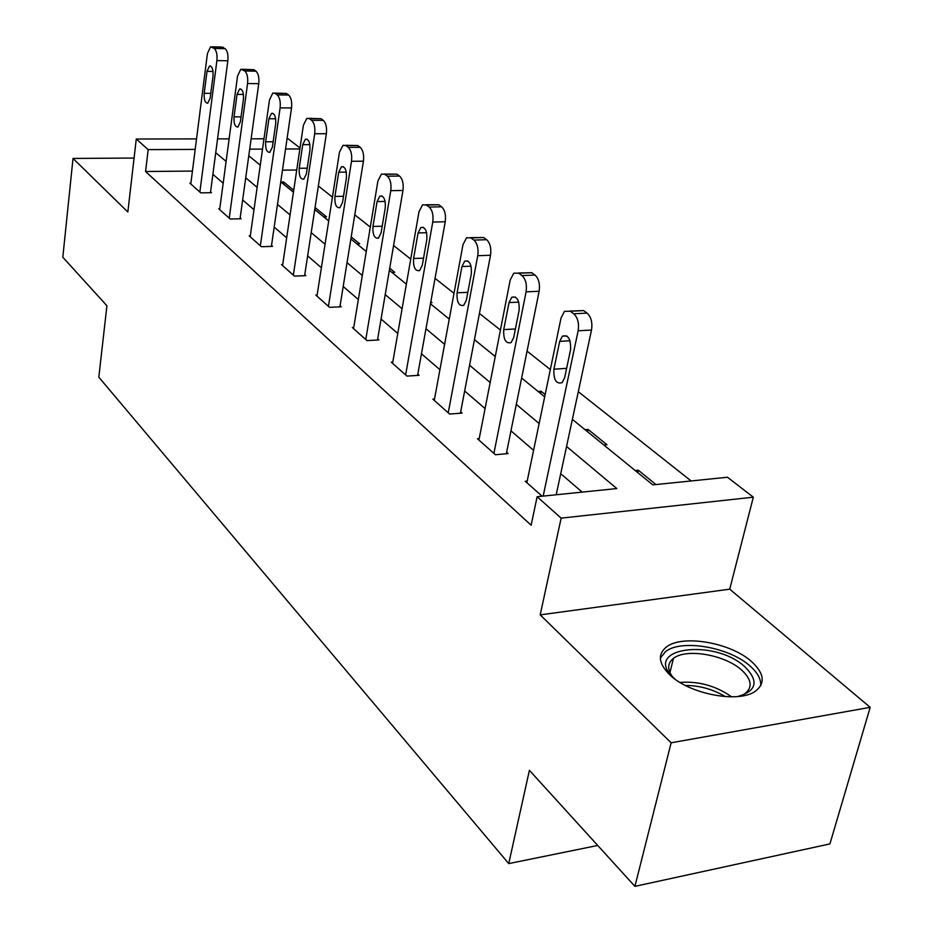 <?xml version="1.0" encoding="UTF-8"?>
<svg xmlns="http://www.w3.org/2000/svg" width="933" height="933" viewBox="0 0 933 933"><rect width="100%" height="100%" fill="white"/><g stroke="black" fill="none" stroke-linecap="round" stroke-linejoin="round"><path stroke-width="1.4" d="M751.776 661.777C730.866 642.522 681.988 634.137 666.255 647.105C657.462 654.406 658.605 663.631 669.684 674.757C688.951 693.989 738.598 703.587 755.31 691.26C765.538 683.388 764.36 673.556 751.776 661.777M572.361 419.36L652.808 484.88L727.46 477.241L753.328 497.184L561.141 518.142L537.128 496.718L616.818 488.565L566.553 446.475M729.723 589.166L540.195 614.87L671.142 742.796L634.918 886.35L829.915 843.91L870.186 707.342L729.723 589.166L753.328 497.184M287.049 138.749L288.064 138.749L300.006 147.95M691.12 480.962L578.297 391.685M550.33 369.561L527.052 351.135M500.426 330.06L479.434 313.453M454.009 293.335L435.046 278.337M410.742 259.094L393.586 245.531M370.296 227.104L354.773 214.812M332.428 197.131L318.351 185.994M671.142 742.796L870.186 707.342M134.072 158.05L73.019 158.447L127.844 212.001L136.276 139.005L196.536 138.9M634.918 886.35L529.408 770.331L508.742 863.596L98.816 377.165L106.922 305.756L62.814 257.24L73.019 158.447M508.742 863.596L597.738 845.461M296.729 170.028L282.477 170.168M280.926 181.993L283.55 181.958L293.732 190.239M292.519 191.428L293.557 191.417M323.798 216.911L326.492 216.853L315.051 207.558M356.896 243.863L359.637 243.781L351.193 236.924M391.942 272.424L394.752 272.308L389.714 268.226M430.673 302.642L432.002 302.584L430.848 301.651M494.292 355.776L495.411 355.706M538.131 391.487L541.152 391.265L545.152 394.519M584.979 429.647L588.058 429.39L606.975 444.749L603.873 445.029M635.175 470.524L638.312 470.22L655.969 484.554M192.443 171.066L145.571 171.52L531.134 525.221L537.128 496.718M582.157 492.111L560.721 473.672M533.571 450.301L510.969 430.848M485.078 408.572L464.657 390.997M439.921 369.713L421.459 353.817M397.773 333.443L381.061 319.051M358.354 299.516L343.192 286.478M321.384 267.713L307.645 255.875M286.664 237.833L274.185 227.092M253.998 209.715L242.65 199.954M223.185 183.195L212.887 174.331M190.892 183.171L189.889 183.183L200.782 192.863L211.499 192.688L210.566 191.883M219.756 208.759L218.695 208.782L230.206 219.01L241.146 218.765L240.166 217.914M250.312 235.839L249.169 235.862L261.38 246.709L272.553 246.382L271.515 245.472M282.699 264.552L281.486 264.587L294.443 276.098L305.849 275.667L304.753 274.71M317.115 295.038L315.809 295.096L329.582 307.342L341.245 306.794L340.079 305.767M353.735 327.483L352.336 327.553L367.007 340.603L378.926 339.939L377.69 338.842M392.781 362.074L391.277 362.167L406.951 376.092L419.127 375.288L417.797 374.121M434.51 399.032L432.877 399.149L449.648 414.054L462.115 413.086L460.692 411.838M479.2 438.592L477.439 438.743L495.423 454.733L508.17 453.59L506.642 452.248M527.192 481.066L525.267 481.253L542.096 496.204M540.195 614.87L561.141 518.142M145.571 171.52L148.172 149.607L136.276 139.005M248.773 155.799L260.272 165.176M280.775 181.865L293.44 192.186M314.748 209.54L328.708 220.911M350.866 238.965L366.272 251.513M389.364 270.313L406.368 284.168M430.463 303.796L449.251 319.098M474.442 339.612L495.248 356.558M521.629 378.04L544.674 396.817M299.866 148.942L285.556 149.012M262.535 149.105L249.682 149.163M217.552 138.865L229.133 138.842M251.117 138.807L263.992 138.784M195.207 149.408L148.172 149.607M539.134 423.512L516.311 404.397M490.175 382.507L469.567 365.258M444.598 344.347L425.973 328.754M402.076 308.741L385.224 294.63M362.319 275.457L347.041 262.663M325.057 244.248L311.202 232.644M290.07 214.952L277.486 204.42M257.146 187.381L245.717 177.818M226.101 161.386L215.733 152.709M283.27 183.906L283.55 181.958M540.673 393.551L541.152 391.265M587.545 431.734L588.058 429.39M637.764 472.634L638.312 470.22M190.787 183.976L207.429 53.519L210.59 46.79L214.287 48.458C216.526 50.732 217.401 54.779 216.899 60.598L199.86 192.046M210.461 192.711L227.839 60.797L216.899 60.598M207.009 71.363L209.482 66.056C212.153 66.15 213.342 69.462 213.027 75.97L210.182 98.012L207.791 103.19C205.097 103.12 203.895 99.819 204.199 93.3L207.009 71.363L213.051 71.456M211.978 46.813L221.483 47.023L225.215 48.703C227.477 50.965 228.352 55 227.839 60.797M674.967 679.107L674.197 678.408C640.423 648.12 713.745 637.379 745.199 667.083C759.124 681.323 756.581 691.143 737.583 696.554M741.315 695.656L744.674 693.86C752.744 687.563 751.811 679.702 741.887 670.279C725.303 654.791 686.14 647.992 673.451 658.395C667.107 663.491 667.095 670.011 673.416 677.941M760.617 685.907C761.316 679.562 757.888 673.02 750.342 666.267C729.606 647.094 681.078 638.767 665.439 651.7L660.366 658.127M219.64 209.622L237.553 76.04L240.796 69.24L244.831 71.001C247.198 73.392 248.12 77.567 247.572 83.538L229.238 218.147M240.049 218.788L258.756 83.678L247.572 83.538M237.052 94.361L239.606 89.008C242.487 89.043 243.77 92.46 243.443 99.248L240.364 121.838L237.915 127.051C235.011 127.051 233.716 123.646 234.031 116.835L237.052 94.361L243.443 94.431M242.393 69.264L253.963 69.707L255.992 71.188C258.383 73.567 259.304 77.731 258.756 83.678M250.172 236.76L269.474 99.924L272.821 93.055L275.083 93.347L277.218 94.921C279.737 97.429 280.705 101.755 280.11 107.878L260.342 245.799M271.375 246.417L291.528 107.948L280.11 107.878M268.914 118.748L271.526 113.348C274.652 113.301 276.04 116.823 275.678 123.937L272.378 147.087L269.847 152.336C266.71 152.429 265.322 148.918 265.648 141.781L268.914 118.748L275.667 118.783M274.652 93.078L286.478 93.463L288.624 95.026C291.154 97.533 292.122 101.837 291.528 107.948M282.559 265.543L303.377 125.279L306.805 118.363L309.371 118.643L311.634 120.322C314.316 122.969 315.331 127.448 314.689 133.746L293.347 275.13M304.601 275.725L326.363 133.734L314.689 133.746M302.735 144.65L305.418 139.215C308.811 139.052 310.316 142.702 309.931 150.166L306.362 173.9L303.785 179.183C300.379 179.381 298.863 175.742 299.225 168.267L302.735 144.65L309.896 144.627M308.928 118.374L321.01 118.689L323.296 120.357C325.99 123.004 327.005 127.459 326.363 133.734M316.952 296.111L339.449 152.254L342.959 145.303L345.851 145.583L348.277 147.367C351.123 150.166 352.196 154.808 351.508 161.281L328.428 306.304M339.904 306.864L363.427 161.187L351.508 161.281M338.726 172.197L341.466 166.739C345.14 166.447 346.784 170.226 346.388 178.075L342.528 202.438L339.904 207.721C336.207 208.071 334.55 204.304 334.924 196.431L338.726 172.197L346.318 172.115M345.408 145.303L357.747 145.536L360.185 147.321C363.054 150.108 364.138 154.726 363.427 161.187M353.549 328.626L377.9 181.025L381.469 174.051L384.769 174.308L387.358 176.209C390.391 179.183 391.533 183.988 390.775 190.647L365.771 339.507M377.48 340.02L402.974 190.46L390.775 190.647M377.084 201.575L379.859 196.105C383.883 195.65 385.679 199.557 385.271 207.837L381.084 232.853L378.425 238.137C374.39 238.65 372.57 234.754 372.967 226.451L377.084 201.575L385.154 201.423M384.326 174.028L396.933 174.168L399.534 176.069C402.589 179.019 403.744 183.824 402.974 190.46M392.571 363.31L418.987 211.756L422.591 204.793L426.369 205.015L429.133 207.044C432.387 210.193 433.588 215.196 432.76 222.054L405.622 374.926M417.576 375.393L445.239 221.751L432.76 222.054M418.066 232.947L420.865 227.489C425.261 226.836 427.244 230.883 426.813 239.641L422.264 265.357L419.605 270.605C415.197 271.328 413.191 267.293 413.587 258.511L418.066 232.947L426.638 232.702M425.938 204.735L438.802 204.759L441.589 206.799C444.854 209.937 446.079 214.917 445.239 221.751M434.265 400.374L462.99 244.656L466.593 237.752L470.92 237.903L473.894 240.084C477.381 243.431 478.664 248.644 477.754 255.7L448.237 412.794M460.424 413.214L490.513 255.269L477.754 255.7M461.94 266.535L464.727 261.123C469.567 260.214 471.76 264.401 471.328 273.719L466.372 300.146L463.736 305.348C458.884 306.327 456.657 302.152 457.077 292.81L461.94 266.535L471.06 266.197M470.524 237.635L483.644 237.53L486.629 239.711C490.14 243.047 491.434 248.236 490.513 255.269M478.921 440.061L510.211 279.982L513.768 273.171L518.771 273.217L521.967 275.573C525.711 279.142 527.087 284.577 526.084 291.854L493.907 453.391M506.339 453.753L539.146 291.271L526.084 291.854M509.021 302.584L511.774 297.265C517.104 296.018 519.553 300.368 519.11 310.304L513.71 337.501L511.121 342.586C505.779 343.904 503.319 339.589 503.715 329.617L509.021 302.584L518.736 302.117M518.433 272.984L531.798 272.704L535.006 275.048C538.773 278.605 540.149 284.017 539.146 291.271M526.865 482.676L561.036 317.99L564.488 311.342L570.296 311.249L573.737 313.791C577.772 317.605 579.241 323.273 578.145 330.795L543.169 496.099M556.208 494.77L591.51 330.049L578.145 330.795M559.683 341.361L562.354 336.195C568.255 334.539 570.984 339.041 570.564 349.688L564.652 377.702L562.167 382.623C556.266 384.361 553.502 379.883 553.887 369.2L559.683 341.361L570.04 340.755M570.028 311.062L583.615 310.584L587.079 313.103C591.137 316.905 592.618 322.55 591.51 330.049M223.302 47.303L212.386 47.058M225.215 48.703L214.287 48.458M204.199 93.3L210.776 93.358M679.935 682.42C698.677 681.02 715.903 685.825 731.635 696.834M725.419 696.636C712.964 689.23 699.61 685.498 685.358 685.452M253.963 69.707L242.813 69.52M255.992 71.188L244.831 71.001M234.031 116.835L241.041 116.87M286.478 93.463L275.083 93.347M288.624 95.026L277.218 94.921M265.648 141.781L273.136 141.769M321.01 118.689L309.371 118.643M323.296 120.357L311.634 120.322M299.225 168.267L307.225 168.197M357.747 145.536L345.851 145.583M360.185 147.321L348.277 147.367M334.924 196.431L343.507 196.292M396.933 174.168L384.769 174.308M399.534 176.069L387.358 176.209M372.967 226.451L382.192 226.218M438.802 204.759L426.369 205.015M441.589 206.799L429.133 207.044M413.587 258.511L423.535 258.161M483.644 237.53L470.92 237.903M486.629 239.711L473.894 240.084M457.077 292.81L467.83 292.344M531.798 272.704L518.771 273.217M535.006 275.048L521.967 275.573M503.715 329.617L515.401 328.976M583.615 310.584L570.296 311.249M587.079 313.103L573.737 313.791M553.887 369.2L566.623 368.348M209.482 66.056L210.613 66.08M669.929 672.6L673.451 658.395M239.606 89.008L240.901 89.02M271.526 113.348L273.019 113.36M305.418 139.215L307.132 139.215M341.466 166.739L343.449 166.727M379.859 196.105L382.168 196.07M420.865 227.489L423.559 227.419M464.727 261.123L467.899 261.018M511.774 297.265L515.517 297.091M562.354 336.195L566.798 335.938"/></g></svg>
